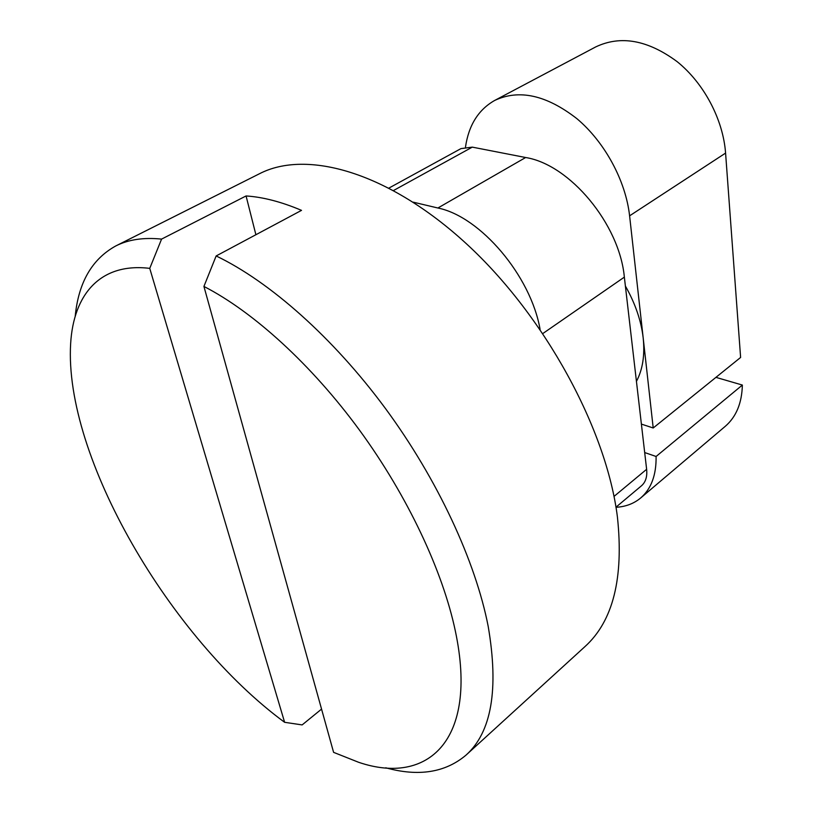 <?xml version="1.0" encoding="UTF-8"?>
<svg xmlns="http://www.w3.org/2000/svg" width="813" height="813" viewBox="0 0 813 813"><rect width="100%" height="100%" fill="white"/><g stroke="black" fill="none" stroke-linecap="round" stroke-linejoin="round"><path stroke-width="1.22" d="M466.042 755.104L584.903 646.65C613.063 621.234 623.896 578.033 617.423 517.038C606.508 429.345 544.974 316.003 466.743 244.073C388.441 171.939 306.562 149.348 259.52 173.718L115.751 245.963C128.342 239.561 143.616 237.274 161.574 239.103L246.075 195.953C262.995 197.051 281.471 201.858 301.521 210.364L216.146 255.953C269.51 281.511 333.005 337.456 385.443 408.492C437.77 479.619 475.585 561.387 488.207 626.447C498.938 689.373 491.55 732.259 466.042 755.104C445.28 772.614 418.512 776.842 385.748 767.797M321.552 709.099L302.141 724.911L284.621 722.31L149.744 268.371L161.574 239.103M203.921 286.44C253.209 311.745 311.349 364.417 359.539 430.199C407.628 496.072 442.831 571.204 455.412 631.335C478.583 741.344 427.221 785.653 358.675 762.309L333.594 752.35L203.921 286.44L216.146 255.953M636.437 381.378C642.697 369.61 644.953 355.159 643.195 338.015C641.193 320.759 635.258 303.422 625.38 286.024M75.192 316.409C78.455 282.578 91.981 259.093 115.751 245.963M246.075 195.953L255.892 234.733M284.621 722.31C170.293 638.307 63.892 456.926 70.64 343.655C73.495 294.58 100.151 262.355 149.744 268.371M540.076 329.356C530.787 275.8 480.361 216.522 437.892 208.006L413.258 202.173M542.891 333.493L624.354 277.121L646.63 469.304L613.998 496.428M393.634 190.455L472.292 147.133L525.635 157.519L437.892 208.006M624.354 277.121C619.526 224.195 569.771 164.46 525.635 157.519M615.969 507.19L641.508 485.757C645.654 482.129 647.361 476.642 646.63 469.304M472.292 147.133L460.971 148.606L389.051 188.006M615.99 507.302C625.634 506.743 633.855 503.643 640.664 497.983C651.233 488.857 656.376 475.016 656.091 456.479L644.689 452.556M641.386 424.101L653.205 427.984L629.597 215.831C625.746 180.893 604.872 142.173 576.895 118.668C546.438 95.019 519.019 88.952 494.639 100.466C478.42 109.694 468.705 125.212 465.493 147.021M640.664 497.983L725.247 426.337C736.202 416.886 741.903 403.126 742.36 385.057L656.091 456.479M629.597 215.831L725.582 153.088L740.613 357.446L653.205 427.984M715.928 377.364L742.36 385.057M725.582 153.088C723.153 119.602 703.987 83.2 677.097 61.615C647.748 39.959 620.604 35.061 595.675 46.941L494.639 100.466"/></g></svg>
